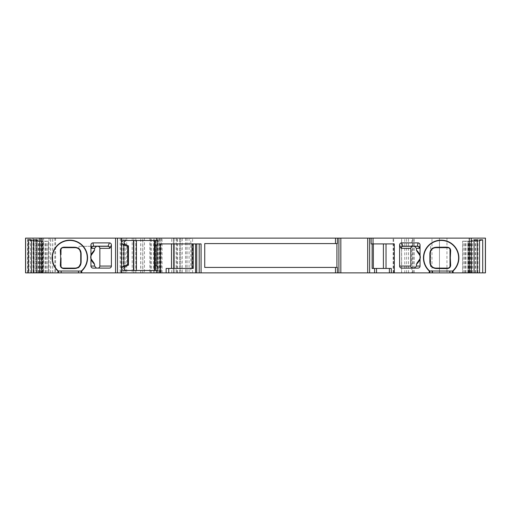 <?xml version="1.0" encoding="UTF-8"?>
<svg xmlns="http://www.w3.org/2000/svg" width="511" height="511" viewBox="0 0 511 511"><rect width="100%" height="100%" fill="white"/><g stroke="black" fill="none" stroke-linecap="round" stroke-linejoin="round"><path stroke-width="0.38" stroke-dasharray="2.56 1.92" d="M123.643 240.509L155.689 240.509L155.689 270.491L123.643 270.491M155.568 240.509L157.816 240.509L157.816 270.491L155.235 270.491L155.568 270.491L155.689 240.509M93.008 268.103L109.328 268.103M78.905 246.302L96.445 246.302L78.905 246.302L78.905 249.042A5.449 5.449 0 0 0 78.796 248.946M76.957 247.924A5.449 5.449 0 0 1 77.359 248.071M77.442 248.11A5.449 5.449 0 0 1 77.896 248.327M77.934 248.352A5.449 5.449 0 0 1 78.362 248.614M78.387 248.627A5.449 5.449 0 0 1 78.79 248.934M64.808 247.663L72.275 247.663M61.467 248.384A2.044 2.044 0 0 1 62.118 247.873M60.981 265.235L60.981 266.059M61.876 267.751A2.044 2.044 0 0 1 61.403 267.304M63.025 268.103L63.734 268.103M66.398 268.103L73.016 268.103M74.421 268.103L75.289 268.103M78.905 268.103L78.905 266.729A5.449 5.449 0 0 1 77.972 267.4M77.934 267.419A5.449 5.449 0 0 1 77.487 267.643M77.404 267.675A5.449 5.449 0 0 1 77.001 267.828M76.842 267.879A5.449 5.449 0 0 1 76.395 267.994M401.672 268.103L417.992 268.103M417.315 246.302L403.211 246.302M160.262 243.919L193.369 243.919L193.247 268.447M192.027 268.447L166.132 268.447M372.129 268.447L372.008 243.919L394.288 243.919M373.349 268.447L391.305 268.447M120.181 272.874L49.056 272.874L120.181 272.874L120.181 238.126L55.603 238.126L55.603 272.874M120.181 238.126L55.603 238.126M176.148 238.126L176.148 272.874L149.895 272.874L160.741 272.874L160.741 238.126L149.895 238.126L187.026 238.126L156.634 238.126L156.634 272.874L182.242 272.874L182.242 238.126M33.272 272.874L33.272 238.126L43.607 238.126L43.607 272.874L25.55 272.874L28.955 272.874L28.955 238.126L156.634 238.126M28.955 238.126L33.272 238.126M43.607 238.126L25.55 238.126L25.55 272.874L42.004 272.874L42.004 238.126M485.45 238.126L411.866 238.126L411.866 272.874L485.45 272.874L485.45 238.126M411.866 272.874L401.646 272.874L401.646 238.126L404.795 238.126L404.795 272.874L401.646 272.874L401.646 238.126L411.866 238.126M404.795 238.126L160.71 238.126M135.811 238.126L144.441 238.126L135.811 238.126L135.811 272.874L142.837 272.874L142.837 238.126M132.177 238.126L132.177 272.874L135.811 272.874M132.177 272.874L133.856 272.874L133.856 238.126M144.441 238.126L144.441 272.874L133.856 272.874M144.441 272.874L142.837 272.874M189.07 238.126L189.07 272.874L173.401 272.874L173.401 238.126L173.401 272.874L154.795 272.874L154.827 238.126M189.07 272.874L190.839 272.874L190.839 238.126M404.795 272.874L190.839 272.874M477.165 272.874L468.082 272.874L477.165 272.874L477.165 241.192L479.542 240.604M471.698 272.874L462.615 272.874L471.698 272.874L471.698 241.192L462.615 241.192L462.615 272.874M41.244 272.874L48.385 272.874L41.244 272.874L41.244 241.192L36.926 239.825M43.607 272.874L42.004 272.874M28.955 272.874L156.634 272.874M186.905 238.126L186.905 272.874L182.242 272.874M186.905 272.874L180.102 272.874L180.102 238.126M176.148 272.874L180.102 272.874M160.71 272.874L154.827 272.874M78.905 266.729L80.738 262.654L80.738 253.117L78.905 249.042M93.794 251.674C89.866 255.359 89.866 259.045 93.794 262.737M417.206 262.737C421.134 259.045 421.134 255.359 417.206 251.674M430.581 246.302L430.581 268.103M434.606 247.778A5.449 5.449 0 0 0 434.158 247.892M433.999 247.944A5.449 5.449 0 0 0 433.596 248.09M433.513 248.129A5.449 5.449 0 0 0 433.066 248.352M433.028 248.372A5.449 5.449 0 0 0 432.6 248.64M432.581 248.653A5.449 5.449 0 0 0 432.178 248.966M432.172 248.972A5.449 5.449 0 0 0 430.888 250.575M430.882 250.594A5.449 5.449 0 0 0 430.671 251.054M429.259 271.009A17.713 17.713 0 0 1 428.435 245.561A17.713 17.713 0 0 1 453.889 245.561A17.713 17.713 0 0 1 453.065 271.009M453.085 272.874L453.085 270.983M429.24 272.874L429.24 270.983M430.684 264.762A5.449 5.449 0 0 0 430.901 265.215M430.914 265.235A5.449 5.449 0 0 0 431.169 265.669M431.175 265.682A5.449 5.449 0 0 0 432.613 267.138M432.638 267.151A5.449 5.449 0 0 0 433.066 267.419M433.104 267.438A5.449 5.449 0 0 0 433.558 267.662M433.641 267.694A5.449 5.449 0 0 0 434.043 267.841M434.216 267.898A5.449 5.449 0 0 0 434.65 268M444.966 268.103L446.192 268.103M447.975 247.663L447.266 247.663M444.602 247.663L437.984 247.663M436.579 247.663L435.711 247.663M449.597 248.467A2.044 2.044 0 0 0 449.124 248.014M450.019 261.696L450.019 262.066M450.019 263.312L450.019 263.631M450.019 265.26L450.019 266.059M449.035 267.809A2.044 2.044 0 0 0 449.533 267.387M336.921 267.425L336.921 243.575L204.739 243.575L204.739 267.425L337.407 267.425M337.407 243.575L336.921 243.575M372.129 243.919L371.12 243.919M57.935 271.009A17.713 17.713 0 0 1 57.111 245.561A17.713 17.713 0 0 1 82.565 245.561A17.713 17.713 0 0 1 81.741 271.009M57.915 272.874L57.915 270.983M81.76 272.874L81.76 270.983M201.072 243.919L193.247 243.919M414.249 272.874L414.249 238.126L414.249 272.874M439.46 272.874L439.46 268.409L439.46 272.874M439.46 268.103L439.46 247.663L439.46 268.103M439.46 247.369L439.46 238.126L439.46 247.369M475.85 272.874L475.85 241.192L477.165 241.192L468.082 241.192L475.85 241.192M469.756 272.874L469.756 241.192L462.615 241.192M474.074 239.825L469.756 241.192L474.074 240.604M475.224 272.874L475.224 241.192L479.542 239.825M473.908 272.874L473.908 241.192M470.989 272.874L470.989 241.192M474.163 272.874L474.163 241.192M468.44 272.874L468.44 241.192M465.521 272.874L465.521 241.192M468.696 272.874L468.696 241.192M470.382 272.874L470.382 241.192M176.832 272.874L176.832 238.126M187.026 238.126L187.026 272.874L187.026 238.126M25.55 272.874L25.55 238.126L25.55 272.874M42.617 272.874L42.617 238.126L42.617 272.874M42.56 272.874L42.56 241.192L39.302 241.192L48.385 241.192L42.56 241.192M33.835 272.874L33.835 241.192L42.918 241.192L33.835 241.192L31.458 240.604M39.302 272.874L39.302 241.192L36.926 240.604M40.618 272.874L40.618 241.192M42.304 272.874L42.304 241.192M45.479 272.874L45.479 241.192M31.458 239.825L35.776 241.192L35.776 272.874M35.15 272.874L35.15 241.192M36.837 272.874L36.837 241.192M40.011 272.874L40.011 241.192M37.092 272.874L37.092 241.192M157.739 244.232L154.75 245.963M157.739 266.768L154.75 265.037M155.235 265.318L155.235 245.682M155.216 265.305L155.216 245.695M54.792 238.126L54.792 272.874M52.767 272.874L52.767 238.126M140.806 272.874L140.806 238.126M133.78 272.874L133.78 238.126M135.888 272.874L135.888 238.126M140.729 272.874L140.729 238.126M142.761 272.874L142.761 238.126M393.125 272.874L393.125 238.126M192.609 272.874L192.609 238.126M393.649 272.874L393.649 238.126M401.595 272.874L401.595 238.126M406.66 272.874L406.66 238.126M408.564 272.874L408.564 238.126M412.735 272.874L412.735 238.126M413.073 272.874L413.073 238.126M431.967 272.874L431.967 238.126M446.953 238.126L446.953 272.874M477.957 272.874L477.957 238.126M469.341 272.874L469.341 241.192M468.14 272.874L468.14 241.192M470.427 272.874L470.427 241.192M472.515 272.874L472.515 241.192M463.873 272.874L463.873 241.192M462.672 272.874L462.672 241.192M464.965 272.874L464.965 241.192M467.048 272.874L467.048 241.192M171.709 272.874L171.709 238.126M161.195 238.126L161.195 272.874M159.592 238.126L159.592 272.874M159.381 272.874L159.381 238.126M157.42 272.874L157.42 238.126M156.839 272.874L156.839 238.126M158.697 272.874L158.697 238.126M153.53 272.874L153.53 238.126M151.499 272.874L151.499 238.126M150.413 272.874L150.413 238.126M174.162 272.874L174.162 238.126M174.174 238.126L174.174 272.874M185.512 238.126L185.512 272.874M180.843 272.874L180.843 238.126M179.585 272.874L179.585 238.126M177.573 272.874L177.573 238.126M162.07 272.874L162.07 238.126M27.594 272.874L27.594 238.126M30.321 272.874L30.321 238.126M36.415 272.874L36.415 238.126M38.184 272.874L38.184 238.126M40.573 241.192L40.573 238.126M39.973 272.874L39.973 238.126M33.043 238.126L33.043 272.874M43.952 272.874L43.952 241.192M46.035 272.874L46.035 241.192M48.328 272.874L48.328 241.192M47.127 272.874L47.127 241.192M38.485 272.874L38.485 241.192M42.86 272.874L42.86 241.192M41.659 272.874L41.659 241.192M127.603 265.266L127.603 245.734M156.762 266.199L156.762 244.801M123.094 272.874L123.094 238.126M52.69 272.874L52.69 238.126M50.659 272.874L50.659 238.126M50.736 272.874L50.736 238.126M120.992 272.874L120.992 238.126M123.017 272.874L123.017 238.126M125.048 272.874L125.048 238.126M125.125 272.874L125.125 238.126M193.369 243.919L193.369 268.447M372.008 243.919L372.008 268.447M468.082 241.192L468.082 272.874M154.795 272.874L154.795 238.126M160.741 272.874L160.741 238.126M149.895 238.126L149.895 272.874M48.385 241.192L48.385 272.874M42.918 241.192L42.918 272.874M127.443 245.734L127.443 265.266M157.739 244.456L157.739 266.544M49.056 238.126L49.056 272.874M126.728 238.126L126.728 272.874"/><path stroke-width="0.77" d="M28.284 272.874L28.284 239.825L31.458 239.825L31.458 272.874L25.55 272.874L25.55 238.126L156.673 238.126L156.673 240.509L157.816 240.509L157.816 244.194L156.673 244.852L156.673 266.148L157.816 266.806L157.816 270.491L123.643 270.491A2.044 1.923 -90 0 1 122.685 266.678L125.297 266.678C123.298 268.454 123.732 269.725 126.607 270.491M97.78 246.302L93.685 246.302A2.044 2.038 -90 0 0 91.648 248.346L91.552 248.097A2.044 1.916 169.1 0 1 93.59 246.181L108.013 246.181A2.044 1.897 -156.5 0 1 110.031 248.097L109.808 248.346A2.044 2.018 90 0 0 107.789 246.302L97.78 246.302A2.07 2.044 180 0 1 99.849 248.346L99.849 266.059A2.07 2.044 0 0 1 97.78 268.103M96.445 246.302L94.573 248.346L94.573 250.058L93.794 251.674C89.655 257.25 89.661 257.148 93.794 262.737L94.573 264.347C91.629 261.242 90.428 258.962 90.958 257.499L90.958 245.018A2.178 2.044 -100.9 0 1 92.957 242.897L109.437 242.897A2.197 2.044 113.5 0 1 111.398 244.954L111.398 266.059A2.07 2.044 0 0 1 109.328 268.103L93.008 268.103A2.05 2.044 0 0 1 90.958 266.059L94.573 266.059L96.445 268.103M72.275 247.663L75.289 247.663A5.449 5.449 0 0 1 76.957 247.924M62.955 247.669A2.044 2.044 0 0 1 63.025 247.663L75.289 247.663C78.49 247.95 80.304 249.764 80.738 253.117L80.738 262.654C80.304 266.001 78.49 267.821 75.289 268.103L63.025 268.103A2.044 2.044 0 0 1 62.374 268M60.349 250.773C60.343 248.627 61.524 247.426 63.881 247.171L74.568 247.241C78.739 247.484 80.923 249.649 81.121 253.724L81.121 262.041C80.923 266.122 78.739 268.281 74.568 268.531L63.881 268.601C61.524 268.326 60.349 267.125 60.349 264.998L60.707 257.883L60.349 250.773A2.044 1.476 0 0 0 60.981 249.707A2.044 2.044 0 0 1 61.071 249.093M62.712 247.688A2.044 2.044 0 0 1 62.93 247.669L69.298 247.663M61.052 266.595A2.044 2.044 0 0 1 60.981 266.059L60.981 265.235M61.403 267.304A2.044 2.044 0 0 1 61.116 266.787M63.734 268.103L63.025 268.103C61.735 267.885 61.052 267.202 60.981 266.059A2.044 1.476 0 0 0 60.349 264.998M73.016 268.103L74.421 268.103M76.395 267.994A5.449 5.449 0 0 1 75.289 268.103A2.044 1.175 -90 0 0 74.568 268.531M412.894 246.302A2.07 2.044 180 0 0 410.825 248.346L410.825 266.059A2.07 2.044 0 0 0 412.894 268.103M401.192 248.346L400.969 248.097A2.044 1.897 156.5 0 1 402.987 246.181L403.211 246.302A2.044 2.018 -90 0 0 401.192 248.346L410.825 248.346M399.602 266.059L399.602 244.954A2.197 2.044 -113.5 0 1 401.563 242.897L418.043 242.897A2.178 2.044 100.9 0 1 420.042 245.018L420.042 266.059A2.05 2.044 0 0 1 417.992 268.103L401.672 268.103A2.07 2.044 0 0 1 399.602 266.059L410.825 266.059M417.315 246.302L417.41 246.181A2.044 1.916 -169.1 0 1 419.448 248.097L419.352 248.346A2.044 2.038 90 0 0 417.315 246.302L403.211 246.302M192.027 243.919L192.027 268.447L193.247 268.447L168.751 268.447L168.751 272.874L121.631 272.874L121.631 238.126M373.349 243.919L373.349 268.447L372.129 268.447L391.305 268.447L391.305 272.874L394.288 272.874L394.288 243.919L371.12 243.919L371.12 238.126L337.407 238.126L337.407 243.575L204.739 243.575L204.739 267.425L337.407 267.425L337.407 272.874L168.751 272.874M156.673 238.126L337.407 238.126M371.12 238.126L485.45 238.126L485.45 272.874L479.542 272.874L479.542 239.825L482.716 239.825L482.716 272.874M394.288 272.874L479.542 272.874M391.305 272.874L389.382 272.874L389.382 268.447M337.407 272.874L389.382 272.874M41.723 238.126L41.723 272.874L121.631 272.874M41.723 272.874L33.752 272.874L33.752 239.825L36.926 239.825L36.926 272.874M31.458 272.874L33.752 272.874M94.573 264.347L94.573 266.059M90.958 257.499L90.958 266.059M90.958 256.905C90.415 255.487 91.616 253.201 94.573 250.058M429.24 272.874L429.24 270.983A17.713 17.713 0 0 1 428.442 245.555A17.713 17.713 0 0 1 453.883 245.555A17.713 17.713 0 0 1 453.085 270.983L453.085 272.874M57.915 272.874L57.915 270.983A17.713 17.713 0 0 1 57.117 245.555A17.713 17.713 0 0 1 82.558 245.555A17.713 17.713 0 0 1 81.76 270.983L81.76 272.874M156.673 270.491L156.673 272.874M201.072 272.874L201.072 243.919L160.262 243.919L160.262 272.874M420.042 257.499C420.585 258.924 419.384 261.204 416.427 264.347L417.206 262.737C421.345 257.154 421.339 257.257 417.206 251.674L416.427 250.058C419.371 253.162 420.572 255.449 420.042 256.905M414.555 268.103L416.427 266.059L420.042 266.059M416.427 264.347L416.427 266.059M419.352 248.346L416.427 248.346L416.427 250.058M416.427 248.346L414.555 246.302M429.879 253.724C430.077 249.649 432.261 247.484 436.432 247.241L447.119 247.171C449.476 247.439 450.651 248.64 450.651 250.773L450.293 257.883L450.651 264.998C450.657 267.144 449.476 268.345 447.119 268.601L436.432 268.531C432.261 268.281 430.077 266.122 429.879 262.041L429.879 253.724A2.044 1.048 0 0 0 430.262 253.117C430.696 249.764 432.51 247.95 435.711 247.663A5.449 5.449 0 0 0 434.606 247.778M436.432 247.241A2.044 1.175 90 0 1 435.711 247.663L447.975 247.663C449.265 247.886 449.948 248.57 450.019 249.707L450.019 266.059C449.948 267.202 449.265 267.885 447.975 268.103L435.711 268.103C432.51 267.821 430.696 266.001 430.262 262.654L430.262 253.117L429.987 257.883M452.49 272.874L452.49 271.054L453.085 270.983M452.49 271.054L429.24 270.983M447.119 247.171A2.044 1.316 90 0 0 447.975 247.663A2.044 2.044 0 0 1 448.626 247.771M450.651 250.773A2.044 1.476 180 0 1 450.019 249.707A2.044 2.044 0 0 0 449.891 248.985M450.651 264.998A2.044 1.476 180 0 0 450.019 266.059A2.044 2.044 0 0 1 449.929 266.672M429.879 262.041A2.044 1.048 0 0 1 430.262 262.654L430.262 257.883M434.65 268A5.449 5.449 0 0 0 435.711 268.103L444.966 268.103M436.432 268.531A2.044 1.175 -90 0 0 435.711 268.103M447.119 268.601A2.044 1.316 -90 0 1 447.975 268.103A2.044 2.044 0 0 0 448.703 267.975M441.702 268.103L447.975 268.103M447.266 247.663L447.975 247.663M437.984 247.663L436.579 247.663M449.884 248.978A2.044 2.044 0 0 0 449.597 248.467M450.019 251.655L450.019 261.696M450.019 262.066L450.019 263.312M450.019 263.631L450.019 265.26M449.75 267.074A2.044 2.044 0 0 0 449.91 266.729M336.921 267.425L336.921 243.575M372.129 243.919L372.129 268.447M63.881 247.171A2.044 1.316 90 0 1 63.025 247.663L62.93 247.669M74.568 247.241A2.044 1.175 90 0 0 75.289 247.663M81.16 272.874L81.16 271.054L81.76 270.983M81.16 271.054L57.915 270.983M60.981 252.747L60.981 249.707C61.052 248.57 61.735 247.886 63.025 247.663M63.881 268.601A2.044 1.316 -90 0 0 63.025 268.103L63.025 268.103M81.121 262.041A2.044 1.048 180 0 0 80.738 262.654L81.013 257.883M81.121 253.724A2.044 1.048 180 0 1 80.738 253.117L80.738 257.883M60.707 257.883L60.981 261.095M193.247 243.919L193.247 268.447M166.132 272.874L166.132 268.447L168.751 268.447M474.074 272.874L474.074 239.825L477.248 239.825L477.248 272.874M482.716 239.825L479.542 240.604M477.248 239.825L474.074 240.604M36.926 240.604L33.752 239.825M31.458 240.604L28.284 239.825M156.673 244.852L155.242 245.676L155.242 265.324L156.673 266.148M156.673 240.509L123.643 240.509A2.044 1.923 -90 0 0 122.685 244.322L123.873 245.056L123.873 265.944L122.685 266.678M155.242 265.324L154.75 265.037L154.75 245.963L155.242 245.676M155.235 270.491L155.235 265.318M155.235 245.682L155.235 240.509M133.467 270.491L133.467 240.509M126.607 240.509C123.732 241.275 123.298 242.546 125.297 244.322L127.443 245.51M127.443 265.49L125.297 266.678M123.873 265.944L127.859 264.57L128.325 264.57L127.603 265.266M127.859 264.57L127.859 246.43L128.325 246.43L127.603 245.734M123.873 245.056L127.859 246.43M128.325 264.57L128.325 246.43M133.799 270.491L133.799 240.509M136.418 270.491L136.418 240.509M154.348 270.491L154.348 240.509M109.808 248.346L99.849 248.346M99.849 266.059L111.398 266.059M111.398 244.954L110.031 248.097M400.969 248.097L399.602 244.954M171.492 268.447L171.492 243.919M174.11 268.447L174.11 243.919M386.022 268.447L386.022 243.919M383.403 268.447L383.403 243.919M94.573 248.346L91.648 248.346M91.552 248.097L90.958 245.018M469.277 272.874L469.277 238.126M373.036 243.919L373.036 238.126M115.556 272.874L115.556 238.126M335.491 238.126L335.491 243.575M335.491 267.425L335.491 272.874M452.605 271.047A17.438 17.438 0 0 0 453.781 245.842A17.438 17.438 0 0 0 428.544 245.842A17.438 17.438 0 0 0 429.725 271.047M450.293 257.883L450.019 254.676M449.833 272.874L449.833 271.137M432.491 272.874L432.491 271.137M429.84 272.874L429.84 271.054M338.908 272.874L338.908 238.126M340.831 272.874L340.831 238.126M367.696 272.874L367.696 238.126M369.619 272.874L369.619 238.126M374.589 272.874L374.589 268.447M376.511 272.874L376.511 268.447M418.043 242.897L417.41 246.181L402.987 246.181L401.563 242.897M420.042 245.018L419.448 248.097M58.395 271.047A17.438 17.438 0 0 1 57.219 245.842A17.438 17.438 0 0 1 82.456 245.842A17.438 17.438 0 0 1 81.275 271.047M58.51 272.874L58.51 271.054M61.167 272.874L61.167 271.137M78.509 272.874L78.509 271.137M195.566 243.919L195.566 272.874M196.716 243.919L196.716 272.874M199.22 272.874L199.22 243.919M485.38 238.126L485.38 272.874M471.251 272.874L471.251 238.126M25.62 272.874L25.62 238.126M39.749 238.126L39.749 272.874M109.437 242.897L108.013 246.181L93.59 246.181L92.957 242.897M117.479 272.874L117.479 238.126M128.427 265.266L128.427 245.734M122.685 244.322L125.297 244.322M438.968 247.663L435.749 247.663M450.019 252.364L450.019 257.889M450.019 261.127L450.019 262.424M450.019 263.018L450.019 266.039M72.032 268.103L75.251 268.103M60.981 264.117L60.981 266.052M60.981 263.408L60.981 257.883M60.981 254.644L60.981 253.347"/></g></svg>
